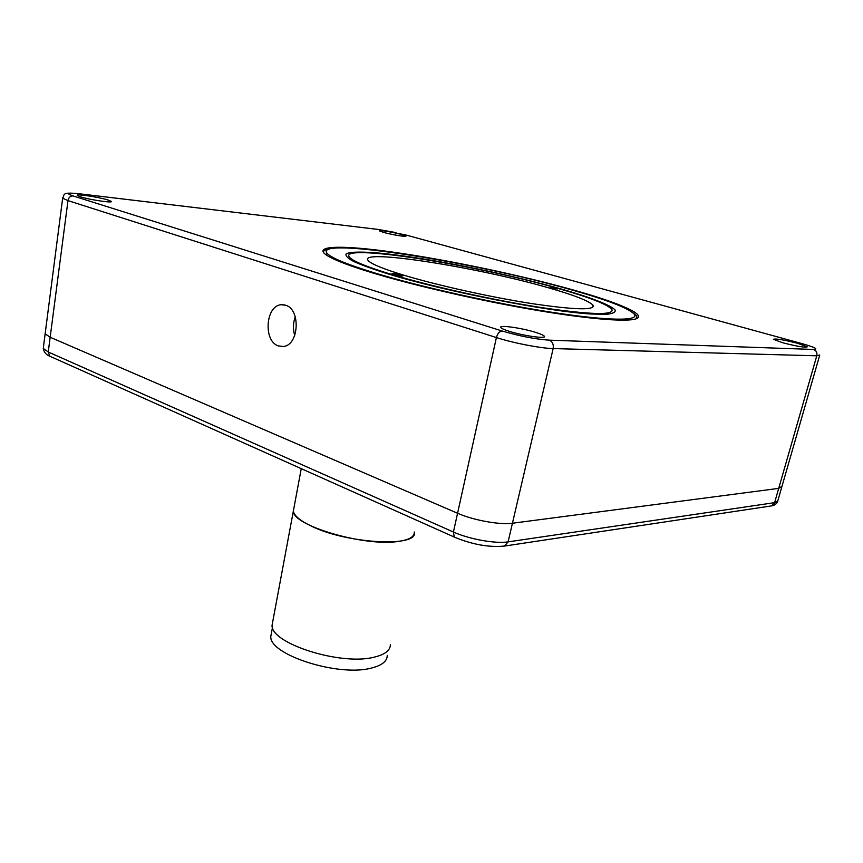 <?xml version="1.0" encoding="UTF-8"?>
<svg xmlns="http://www.w3.org/2000/svg" width="863" height="863" viewBox="0 0 863 863"><rect width="100%" height="100%" fill="white"/><g stroke="black" fill="none" stroke-linecap="round" stroke-linejoin="round"><path stroke-width="1.29" d="M278.415 345.923L283.226 346.495C298.9 345.664 301.101 309.375 285.621 305.222L281.306 304.725C265.502 305.416 263.086 341.317 278.415 345.923M571.597 289.504C615.772 301.791 644.769 313.614 637.433 318.199C631.144 322.384 593.054 319.817 537.12 310.378C481.274 300.95 414.197 285.577 371.964 272.708C351.575 266.473 337.411 261.209 329.493 256.926C308.512 245.383 340.367 244.65 393.852 252.255C447.595 259.892 518.803 274.801 571.597 289.504M636.646 318.609L636.786 315.966L632.406 312.352M383.539 232.384C391.651 234.693 407.207 237.249 405.837 236.074L401.543 234.499C393.442 232.223 378.07 229.677 379.364 230.853L383.539 232.384M80.324 196.775C89.364 199.741 113.733 203.344 111.273 201.381L108.123 200.033C99.105 197.12 75.049 193.528 77.336 195.48L80.324 196.775M509.138 331.273C523.334 335.869 547.261 339.17 544.305 336.182C543.485 335.2 540.616 333.938 535.675 332.384C521.554 327.886 498.08 324.617 500.864 327.595C501.63 328.544 504.391 329.774 509.138 331.273M782.633 342.73C797.045 346.397 805.255 347.767 807.261 346.85L797.822 343.366C783.539 339.742 775.406 338.393 773.431 339.321L782.633 342.73M329.99 248.846C324.995 249.515 322.87 250.842 323.614 252.848M781.986 486.311L778.717 488.372L512.439 523.237L778.717 488.372L781.986 486.311L819.623 355.502M549.267 340.162L813.529 349.45C818.847 349.288 814.888 347.304 801.651 343.528L406.095 235.038L377.972 229.418L79.579 193.819C67.584 192.546 65.394 193.247 72.999 195.912L502.083 330.982C519.623 336.139 535.351 339.202 549.267 340.162C552.471 341.597 553.766 344.402 553.151 348.576L512.439 523.237C500.055 525.082 473.291 520.238 457.573 513.269L50.162 337.25L457.573 513.269C473.291 520.238 500.055 525.082 512.439 523.237L508.091 541.878L774.607 502.654L816.786 355.804L553.151 348.576C540.81 348.361 513.097 342.999 496.408 337.562L67.983 200.604L62.654 198.253L62.708 197.659M295.275 316.818C293.021 322.978 292.848 329.202 294.736 335.491M72.999 195.912C70.335 195.923 68.652 197.487 67.983 200.604L50.162 337.25L45.135 333.798L45.286 332.633L45.135 333.798L50.162 337.25L48.242 351.985L453.42 532.018L496.408 337.562C497.563 333.474 499.461 331.284 502.083 330.982M391.187 274.326C430.184 286.117 493.064 300.097 541.101 307.541C590.875 314.801 614.467 315.416 611.889 309.364C607.174 304.208 589.084 297.206 557.627 288.328C475.901 264.833 338.102 242.999 349.342 257.066C352.492 261.014 366.441 266.764 391.187 274.326M569.677 289.342C474.434 262.104 314.423 236.624 326.926 253.107C330.518 257.627 346.43 264.24 374.671 272.935C420.022 286.764 494.467 303.377 551.22 312.179C608.135 321.025 639.321 321.144 634.445 314.348C628.706 308.177 607.12 299.839 569.677 289.342M393.636 274.531C398.76 275.847 401.824 276.3 402.827 275.89L401.068 275.157C395.966 273.851 392.902 273.398 391.899 273.808L393.636 274.531M550.13 287.703L557.746 288.922L550.13 287.703M404.747 275.47C438.328 285.556 491.694 297.379 532.547 303.711C574.985 309.914 595.146 310.421 593.01 305.243C589.105 300.917 573.852 294.995 547.271 287.455C477.002 267.152 358.091 248.393 368.123 260.453C370.896 263.895 383.096 268.9 404.747 275.47M559.397 288.479C505.556 273.388 428.415 258.048 382.19 253.366C363.194 251.575 350.454 251.651 346.246 253.808C345.071 255.61 347.541 258.166 353.657 261.478C361.931 265.168 373.647 269.385 388.803 274.132C445.686 291.5 548.814 311.716 591.543 314.035L606.452 314.305C613 313.636 615.88 312.19 615.092 309.968C610.583 304.963 589.515 297.023 559.397 288.479M310.346 525.632C346.106 543.906 419.191 547.725 414.305 532.007C414.607 536.678 409.342 539.817 398.523 541.403C365.222 547.002 292.179 525.535 293.355 511.025C294.078 515.535 299.741 520.4 310.346 525.632M301.252 468.652L272.082 625.168C270.205 643.367 341.058 665.988 374.229 657.153C385.006 654.564 390.389 650.368 390.367 644.553M387.25 655.351C387.25 661.198 381.921 665.449 371.284 668.091C338.555 677.099 268.9 654.683 270.809 636.387L271.532 632.503M272.805 621.306L272.082 625.168M79.515 193.797L377.972 229.418M813.529 349.45C816.29 350.551 817.38 352.665 816.786 355.804L819.774 354.995M43.409 347.185L62.654 198.253C64.865 194.175 61.575 192.039 78.997 193.733L79.579 193.819M51.262 356.872L49.763 356.203C46.16 354.833 43.991 352.233 43.247 348.415L48.242 351.985L49.763 356.203L454.272 537.066L453.42 532.018C469.041 539.148 495.707 543.938 508.091 541.878L504.499 546.063L770.486 506.052M777.682 501.414C776.657 503.938 774.553 505.438 771.371 505.923L777.908 500.475L781.705 487.282M503.485 546.214L504.499 546.063C488.954 547.552 472.212 544.564 454.272 537.066L455.61 537.681M636.074 318.835L636.786 315.966M544.132 336.926L544.305 336.182M377.908 229.407L395.934 232.589M284.445 304.898L281.306 304.725M326.926 253.107L326.548 255.189M593.01 305.243L592.471 307.487M270.809 636.387L272.492 627.347"/></g></svg>
